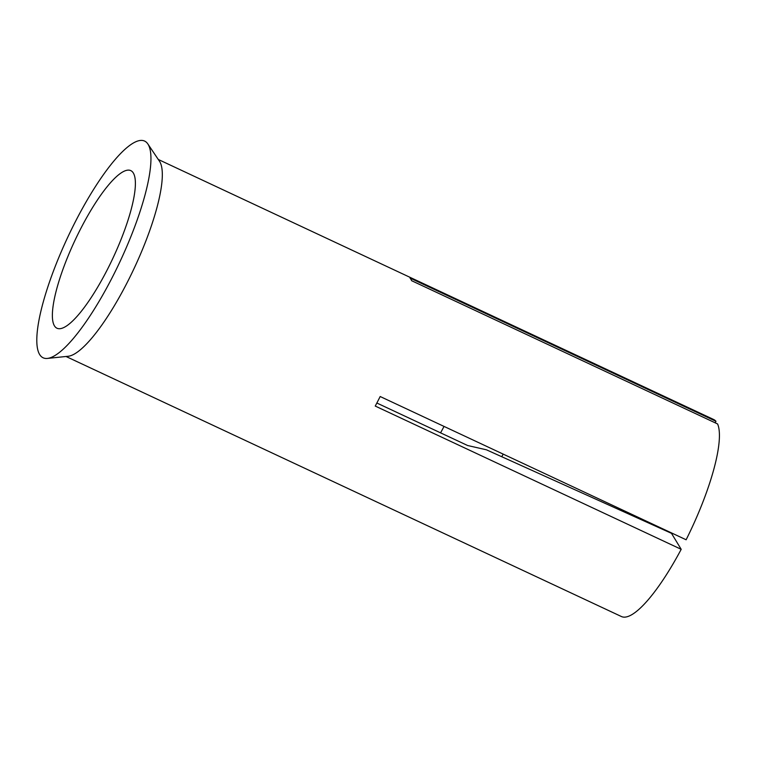 <?xml version="1.0" encoding="UTF-8"?>
<svg xmlns="http://www.w3.org/2000/svg" width="757" height="757" viewBox="0 0 757 757"><rect width="100%" height="100%" fill="white"/><g stroke="black" fill="none" stroke-linecap="round" stroke-linejoin="round"><path stroke-width="1.14" d="M440.555 432.843A65.263 15.727 -64.9 0 0 444.037 426.418M501.759 456.726A59.529 14.345 -64.9 0 0 503.168 454.096M80.971 228.179A87.017 20.969 -64.9 0 0 56.983 328.235A87.017 20.969 -64.9 0 0 112.869 258.317A87.017 20.969 -64.9 0 0 130.781 170.609A87.017 20.969 -64.9 0 0 80.971 228.179M147.833 143.934L159.49 161.269A108.781 26.211 115.1 0 1 126.58 283.733A108.781 26.211 115.1 0 1 68.196 356.263L47.407 358.421A119.653 28.832 115.1 0 1 67.77 237.196A119.653 28.832 115.1 0 1 147.833 143.934A119.653 28.832 115.1 0 1 111.639 278.633A119.653 28.832 115.1 0 1 47.407 358.421M66.029 356.49L621.412 616.529A108.781 26.211 -64.9 0 0 681.196 549.317L375.245 406.064A108.781 26.211 -64.9 0 0 380.175 396.517L686.126 539.769A108.781 26.211 -64.9 0 0 717.589 423.948L411.638 280.705A108.781 26.211 -64.9 0 0 410.02 278.046L715.971 421.299A108.781 26.211 -64.9 0 0 713.671 419.51L158.279 159.462M376.854 403.017L467.627 445.513L486.439 449.809L671.487 533.335L681.196 549.317M653.159 525.065A43.509 10.484 115.1 0 1 653.395 524.44M715.185 422.832L715.971 421.299"/></g></svg>
